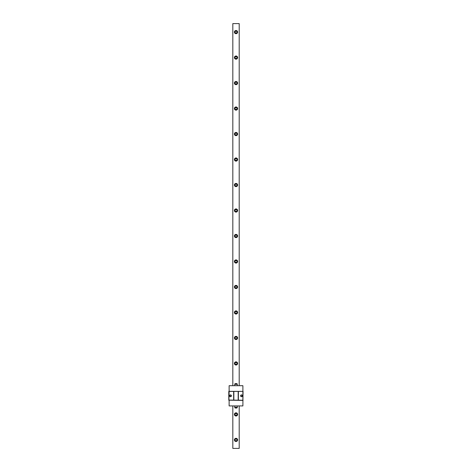 <?xml version="1.0" encoding="UTF-8"?>
<svg xmlns="http://www.w3.org/2000/svg" width="472" height="472" viewBox="0 0 472 472"><rect width="100%" height="100%" fill="white"/><g stroke="black" fill="none" stroke-linecap="round" stroke-linejoin="round"><path stroke-width="0.71" d="M239.198 385.701L239.198 23.6L232.826 23.6L232.826 385.701M232.826 405.92L232.826 448.4L239.198 448.4L239.198 405.92M237.605 439.904A1.593 1.593 0 0 0 236.012 438.311A1.593 1.593 0 0 0 234.419 439.904A1.593 1.593 0 0 0 236.012 441.497A1.593 1.593 0 0 0 237.605 439.904M237.605 414.416A1.593 1.593 0 0 0 236.012 412.823A1.593 1.593 0 0 0 234.419 414.416A1.593 1.593 0 0 0 236.012 416.009A1.593 1.593 0 0 0 237.605 414.416M237.605 363.44A1.593 1.593 0 0 0 236.012 361.847A1.593 1.593 0 0 0 234.419 363.44A1.593 1.593 0 0 0 236.012 365.033A1.593 1.593 0 0 0 237.605 363.44M237.605 337.952A1.593 1.593 0 0 0 236.012 336.359A1.593 1.593 0 0 0 234.419 337.952A1.593 1.593 0 0 0 236.012 339.545A1.593 1.593 0 0 0 237.605 337.952M237.605 312.464A1.593 1.593 0 0 0 236.012 310.871A1.593 1.593 0 0 0 234.419 312.464A1.593 1.593 0 0 0 236.012 314.057A1.593 1.593 0 0 0 237.605 312.464M237.605 286.976A1.593 1.593 0 0 0 236.012 285.383A1.593 1.593 0 0 0 234.419 286.976A1.593 1.593 0 0 0 236.012 288.569A1.593 1.593 0 0 0 237.605 286.976M237.605 261.488A1.593 1.593 0 0 0 236.012 259.895A1.593 1.593 0 0 0 234.419 261.488A1.593 1.593 0 0 0 236.012 263.081A1.593 1.593 0 0 0 237.605 261.488M237.605 236A1.593 1.593 0 0 0 236.012 234.407A1.593 1.593 0 0 0 234.419 236A1.593 1.593 0 0 0 236.012 237.593A1.593 1.593 0 0 0 237.605 236M237.605 210.512A1.593 1.593 0 0 0 236.012 208.919A1.593 1.593 0 0 0 234.419 210.512A1.593 1.593 0 0 0 236.012 212.105A1.593 1.593 0 0 0 237.605 210.512M237.605 185.024A1.593 1.593 0 0 0 236.012 183.431A1.593 1.593 0 0 0 234.419 185.024A1.593 1.593 0 0 0 236.012 186.617A1.593 1.593 0 0 0 237.605 185.024M237.605 159.536A1.593 1.593 0 0 0 236.012 157.943A1.593 1.593 0 0 0 234.419 159.536A1.593 1.593 0 0 0 236.012 161.129A1.593 1.593 0 0 0 237.605 159.536M237.605 134.048A1.593 1.593 0 0 0 236.012 132.455A1.593 1.593 0 0 0 234.419 134.048A1.593 1.593 0 0 0 236.012 135.641A1.593 1.593 0 0 0 237.605 134.048M237.605 108.56A1.593 1.593 0 0 0 236.012 106.967A1.593 1.593 0 0 0 234.419 108.56A1.593 1.593 0 0 0 236.012 110.153A1.593 1.593 0 0 0 237.605 108.56M237.605 83.072A1.593 1.593 0 0 0 236.012 81.479A1.593 1.593 0 0 0 234.419 83.072A1.593 1.593 0 0 0 236.012 84.665A1.593 1.593 0 0 0 237.605 83.072M237.605 57.584A1.593 1.593 0 0 0 236.012 55.991A1.593 1.593 0 0 0 234.419 57.584A1.593 1.593 0 0 0 236.012 59.177A1.593 1.593 0 0 0 237.605 57.584M237.605 32.096A1.593 1.593 0 0 0 236.012 30.503A1.593 1.593 0 0 0 234.419 32.096A1.593 1.593 0 0 0 236.012 33.689A1.593 1.593 0 0 0 237.605 32.096M236.968 439.904A0.956 0.956 0 0 0 236.012 438.948A0.956 0.956 0 0 0 235.056 439.904A0.956 0.956 0 0 0 236.012 440.86A0.956 0.956 0 0 0 236.968 439.904M236.968 414.416A0.956 0.956 0 0 0 236.012 413.46A0.956 0.956 0 0 0 235.056 414.416A0.956 0.956 0 0 0 236.012 415.372A0.956 0.956 0 0 0 236.968 414.416M236.968 363.44A0.956 0.956 0 0 0 236.012 362.484A0.956 0.956 0 0 0 235.056 363.44A0.956 0.956 0 0 0 236.012 364.396A0.956 0.956 0 0 0 236.968 363.44M236.968 337.952A0.956 0.956 0 0 0 236.012 336.996A0.956 0.956 0 0 0 235.056 337.952A0.956 0.956 0 0 0 236.012 338.908A0.956 0.956 0 0 0 236.968 337.952M236.968 312.464A0.956 0.956 0 0 0 236.012 311.508A0.956 0.956 0 0 0 235.056 312.464A0.956 0.956 0 0 0 236.012 313.42A0.956 0.956 0 0 0 236.968 312.464M236.968 286.976A0.956 0.956 0 0 0 236.012 286.02A0.956 0.956 0 0 0 235.056 286.976A0.956 0.956 0 0 0 236.012 287.932A0.956 0.956 0 0 0 236.968 286.976M236.968 261.488A0.956 0.956 0 0 0 236.012 260.532A0.956 0.956 0 0 0 235.056 261.488A0.956 0.956 0 0 0 236.012 262.444A0.956 0.956 0 0 0 236.968 261.488M236.968 236A0.956 0.956 0 0 0 236.012 235.044A0.956 0.956 0 0 0 235.056 236A0.956 0.956 0 0 0 236.012 236.956A0.956 0.956 0 0 0 236.968 236M236.968 210.512A0.956 0.956 0 0 0 236.012 209.556A0.956 0.956 0 0 0 235.056 210.512A0.956 0.956 0 0 0 236.012 211.468A0.956 0.956 0 0 0 236.968 210.512M236.968 185.024A0.956 0.956 0 0 0 236.012 184.068A0.956 0.956 0 0 0 235.056 185.024A0.956 0.956 0 0 0 236.012 185.98A0.956 0.956 0 0 0 236.968 185.024M236.968 159.536A0.956 0.956 0 0 0 236.012 158.58A0.956 0.956 0 0 0 235.056 159.536A0.956 0.956 0 0 0 236.012 160.492A0.956 0.956 0 0 0 236.968 159.536M236.968 134.048A0.956 0.956 0 0 0 236.012 133.092A0.956 0.956 0 0 0 235.056 134.048A0.956 0.956 0 0 0 236.012 135.004A0.956 0.956 0 0 0 236.968 134.048M236.968 108.56A0.956 0.956 0 0 0 236.012 107.604A0.956 0.956 0 0 0 235.056 108.56A0.956 0.956 0 0 0 236.012 109.516A0.956 0.956 0 0 0 236.968 108.56M236.968 83.072A0.956 0.956 0 0 0 236.012 82.116A0.956 0.956 0 0 0 235.056 83.072A0.956 0.956 0 0 0 236.012 84.028A0.956 0.956 0 0 0 236.968 83.072M236.968 57.584A0.956 0.956 0 0 0 236.012 56.628A0.956 0.956 0 0 0 235.056 57.584A0.956 0.956 0 0 0 236.012 58.54A0.956 0.956 0 0 0 236.968 57.584M236.968 32.096A0.956 0.956 0 0 0 236.012 31.14A0.956 0.956 0 0 0 235.056 32.096A0.956 0.956 0 0 0 236.012 33.052A0.956 0.956 0 0 0 236.968 32.096M228.896 391.329L243.062 391.371L228.79 391.435L228.79 400.185L242.915 400.398L242.891 405.92L229.126 405.92L229.126 400.398M229.126 391.559L228.896 400.291M229.126 391.223L229.126 385.701L242.891 385.701L242.891 391.223M242.915 400.398L243.062 391.371M243.062 400.25L229.126 400.055M233.634 391.559L233.634 400.055M231.404 395.807A0.914 0.914 0 0 0 230.489 394.899A0.914 0.914 0 0 0 229.575 395.807A0.914 0.914 0 0 0 230.489 396.722A0.914 0.914 0 0 0 231.404 395.807M242.873 391.559L242.873 400.055M238.389 391.559L238.389 400.055M242.449 395.807A0.914 0.914 0 0 0 241.534 394.899A0.914 0.914 0 0 0 240.62 395.807A0.914 0.914 0 0 0 241.534 396.722A0.914 0.914 0 0 0 242.449 395.807M233.846 391.347L233.846 400.268M238.177 391.347L238.177 400.268M240.832 395.807A0.702 0.702 0 0 1 241.534 395.111A0.702 0.702 0 0 1 242.236 395.807A0.702 0.702 0 0 1 241.534 396.509A0.702 0.702 0 0 1 240.832 395.807M229.787 395.807A0.702 0.702 0 0 1 230.489 395.111A0.702 0.702 0 0 1 231.191 395.807A0.702 0.702 0 0 1 230.489 396.509A0.702 0.702 0 0 1 229.787 395.807M229.64 395.807A0.85 0.85 0 0 1 230.489 394.958A0.85 0.85 0 0 1 231.339 395.807A0.85 0.85 0 0 1 230.489 396.657A0.85 0.85 0 0 1 229.64 395.807M240.685 395.807A0.85 0.85 0 0 1 241.534 394.958A0.85 0.85 0 0 1 242.384 395.807A0.85 0.85 0 0 1 241.534 396.657A0.85 0.85 0 0 1 240.685 395.807M237.286 405.92L237.286 407.259A0.85 0.85 0 0 1 236.755 408.044L235.268 408.044A0.85 0.85 0 0 1 234.737 407.259L237.286 407.259M234.737 405.92L234.737 407.259M234.737 385.701L234.737 384.361A0.85 0.85 0 0 1 235.268 383.577L236.755 383.577A0.85 0.85 0 0 1 237.286 384.361L234.737 384.361M237.286 385.701L237.286 384.361"/></g></svg>
